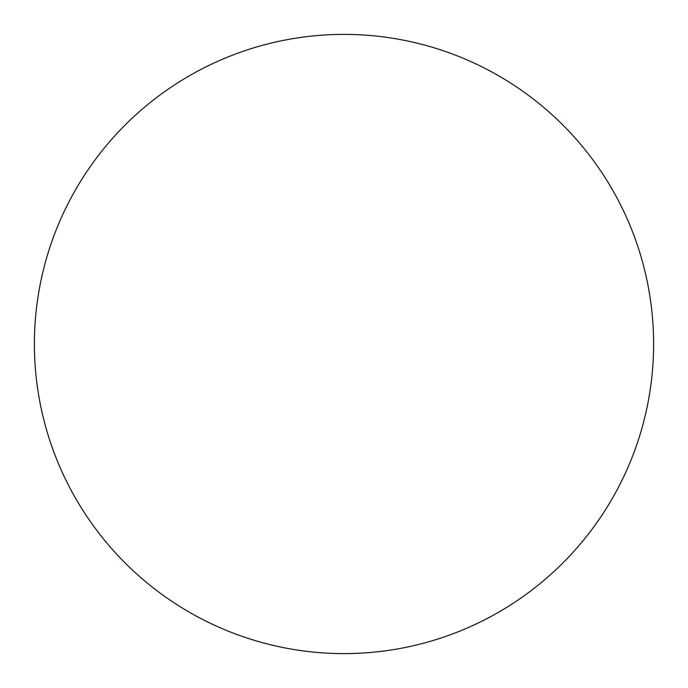 <?xml version="1.0" encoding="UTF-8"?>
<svg xmlns="http://www.w3.org/2000/svg" width="688" height="688" viewBox="0 0 688 688"><rect width="100%" height="100%" fill="white"/><g stroke="black" fill="none" stroke-linecap="round" stroke-linejoin="round"><path stroke-width="1.03" d="M344 34.4A309.6 309.6 0 0 1 612.122 498.8A309.6 309.6 0 0 1 75.878 498.8A309.6 309.6 0 0 1 344 34.4"/></g></svg>
